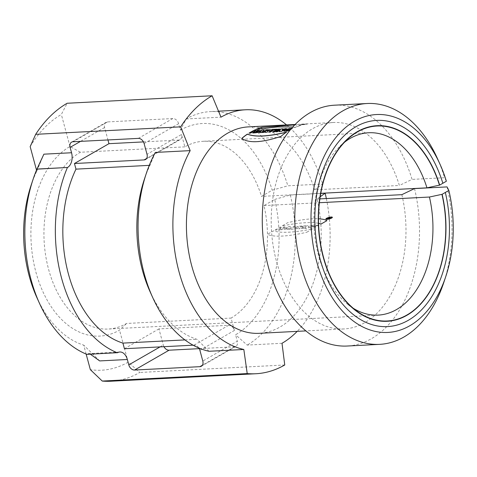 <?xml version="1.0" encoding="UTF-8"?>
<svg xmlns="http://www.w3.org/2000/svg" width="477" height="477" viewBox="0 0 477 477"><rect width="100%" height="100%" fill="white"/><g stroke="black" fill="none" stroke-linecap="round" stroke-linejoin="round"><path stroke-width="0.36" stroke-dasharray="2.38 1.79" d="M286.289 128.76L286.564 128.748A103.247 67.191 87 0 0 281.424 131.622L281.394 131.515M281.424 131.622L279.158 131.628M283.237 128.921L282.056 130.322M280.357 130.138A103.247 67.191 87 0 0 277.507 131.825L275.789 131.801M279.349 129.118L279.629 129.106A103.247 67.191 87 0 0 274.49 131.98L272.695 131.962M276.648 129.261L276.928 129.243A103.247 67.191 87 0 0 275.664 129.881L274.269 129.953A103.247 67.191 87 0 0 270.393 132.189L270.364 132.081M270.393 132.189L268.599 132.171M272.51 130.042L271.091 130.006M265.606 131.408A103.247 67.191 87 0 0 263.751 132.534L261.956 132.517M270.721 129.756L267.937 131.145L267.162 132.356L264.973 132.362M264.169 129.905L261.33 132.546M261.36 132.654L259.566 132.642M260.072 132.248L255.058 132.874M259.327 130.155L259.607 130.138A103.247 67.191 87 0 0 254.462 133.011L254.432 132.904M254.462 133.011L252.673 132.994M255.881 130.328A103.247 67.191 87 0 0 253.991 131.3M254.706 131.89L252.744 131.992A103.247 67.191 87 0 0 250.741 133.202L248.946 133.19M283.737 131.008L284.99 131.419L288.144 131.062A103.247 67.191 -93 0 1 290.618 129.607L290.588 129.5M286.045 130.418L288.454 129.279L291.56 129.106A103.247 67.191 -93 0 1 292.693 128.528L291.602 128.391M292.693 128.528L291.507 128.498M291.56 129.106L291.53 128.999A103.36 67.263 -93 0 1 292.663 128.42M291.107 128.975L291.53 128.999M301.225 124.408L307.164 123.966C307.48 124.074 300.313 124.986 300.391 124.64L301.225 124.408M301.255 124.521L307.194 124.08C307.51 124.187 300.343 125.099 300.421 124.747L301.255 124.521M286.295 132.26L286.588 132.189A103.247 67.191 87 0 0 280.983 136.5C261.885 142.826 248.827 143.499 241.791 138.521L241.761 138.408M256.274 129.362A103.247 67.191 87 0 0 255.839 129.553L255.809 129.446M255.839 129.553C274.513 126.703 287.571 126.029 295.024 127.532A103.247 67.191 -93 0 1 301.202 125.338L294.887 124.783M301.202 125.338L294.774 124.902M295.024 127.532L294.995 127.419A103.36 67.263 -93 0 1 301.172 125.23M292.83 126.995L294.995 127.419M401.861 194.664A103.36 67.263 -93 0 1 343.911 328.951A103.36 67.263 -93 0 1 271.413 229.193A103.36 67.263 -93 0 1 333.256 122.506A103.36 67.263 -93 0 1 399.38 185.47L314.599 189.846L322.661 184.009L287.828 185.803L272.212 190.222L261.503 196.381A91.304 59.416 87 0 0 203.256 141.287A91.304 59.416 87 0 0 184.861 146.862L181.522 134.478L147.017 154.309M319.942 196.959L317.08 199.034A103.36 67.263 -93 0 1 259.13 333.322M248.481 126.882A103.36 67.263 -93 0 1 314.599 189.846M317.08 199.034L319.662 198.903M90.326 354.184L88.09 353.648L86.88 354.363M155.341 152.431L149.993 165.316A109.102 71.001 87 0 0 144.292 179.477M150.082 291.733A109.102 71.001 87 0 0 196.929 339.284L208.992 351.275M334.675 105.184A120.586 78.472 -93 0 1 412.045 179.394L399.38 185.47M414.525 188.588A120.586 78.472 -93 0 1 347.101 346.034M437.385 158.424A120.586 78.472 -93 0 1 444.57 177.712L412.045 179.394M447.05 186.906A120.586 78.472 -93 0 1 443.789 282.497M446.377 181.236L444.57 177.712M351.567 307.176A91.304 59.416 -93 0 1 348.144 304.678A91.304 59.416 -93 0 1 314.081 226.992A91.304 59.416 -93 0 1 339.964 146.212A91.304 59.416 -93 0 1 343.118 143.368M199.899 350.291L234.404 330.46A5.742 4.138 -119.9 0 0 228.596 325.296L158.93 328.892L163.289 345.044A5.742 4.138 -119.9 0 0 163.945 346.69M199.243 348.651L234.404 346.833A5.742 4.138 -119.9 0 0 235.817 346.427A5.742 4.138 -119.9 0 0 237.307 341.228L202.803 361.059M193.066 345.187L194.091 345.133A5.742 4.138 60.1 0 1 198.861 348.013M158.93 328.892L124.425 348.729M234.404 330.46L231.059 318.076A91.304 59.416 87 0 0 263.984 205.569L274.692 199.416A109.102 71.001 -93 0 1 235.566 334.765L237.307 341.228M274.692 199.416L290.308 194.998L320.532 193.435M326.34 198.557A120.586 78.472 -93 0 1 297.195 331.36M282.008 343.285L247.175 345.086L235.566 334.765M290.308 194.998A120.586 78.472 -93 0 1 247.175 345.086M263.984 205.569L319.179 202.725M144.114 143.541L178.619 123.71L180.36 130.167L186.161 118.952A120.586 78.472 -93 0 1 210.458 111.594A120.586 78.472 -93 0 1 287.828 185.803M186.161 118.952L220.994 117.157M286.546 124.914A120.586 78.472 -93 0 1 322.661 184.009M320.55 193.334L261.503 196.381M180.36 130.167A109.102 71.001 -93 0 1 272.212 190.222M178.619 123.71A5.742 4.138 -119.9 0 0 172.811 118.546L107.498 121.921A5.742 4.138 -119.9 0 0 106.091 122.327A5.742 4.138 -119.9 0 0 104.6 127.526L107.951 139.952M184.861 146.862L80.369 152.252A91.304 59.416 87 0 0 45.631 255.38A91.304 59.416 87 0 0 108.172 329.041A91.304 59.416 87 0 0 126.56 323.466L231.059 318.076M80.369 152.252L69.982 146.487A97.934 63.733 87 0 0 35.912 272.134A97.934 63.733 87 0 0 119.53 330.132L126.56 323.466M30.164 146.624A132.069 85.949 -93 0 1 61.342 114.474L67.144 103.259M86.134 354.059L83.725 345.127A109.102 71.001 -93 0 1 36.878 297.57M31.088 185.314A109.102 71.001 -93 0 1 36.783 171.16L36.502 170.116M69.982 146.487L61.342 114.474M110.861 381.224A143.553 93.42 87 0 0 139.785 372.459L128.17 362.144L119.53 330.132M128.17 362.144A132.069 85.949 -93 0 1 90.344 369.657M284.751 364.983L139.785 372.459M143.458 141.902L178.619 140.083A5.742 4.138 -119.9 0 0 180.032 139.678A5.742 4.138 -119.9 0 0 181.522 134.478M99.675 360.922L83.725 345.127M184.903 339.904L196.929 339.284M36.783 171.16L43.89 154.172M149.993 165.316L149.271 165.358M301.643 124.497L306.675 124.121L301.643 124.497M259.267 131.819L261.479 130.913M268.318 130.299L267.627 130.299A103.247 67.191 87 0 0 266.536 130.883M301.613 124.39L306.645 124.008L301.613 124.39M303.11 124.461L304.189 124.145A103.36 67.263 87 0 0 301.78 124.527L302.174 124.509A103.36 67.263 -93 0 1 303.199 124.33L303.992 124.282M304.022 124.396L305.554 124.205L304.189 124.145M304.219 124.253A103.247 67.191 87 0 0 301.81 124.64L301.78 124.527M301.81 124.64L302.174 124.509M302.203 124.622A103.247 67.191 -93 0 1 303.229 124.437L303.199 124.33M303.229 124.437L303.545 124.312M303.575 124.419L303.139 124.569M305 124.139L303.545 124.27A103.36 67.263 -93 0 1 304.237 124.169L303.575 124.384A103.247 67.191 -93 0 1 304.266 124.282L305.03 124.253M291.113 229.222L293.266 229.115L294.059 227.952A2.725 0.65 -15.1 0 0 296.676 226.855A2.725 0.65 -15.1 0 0 295.853 226.295L293.218 226.432L288.09 229.377L289.855 229.288L291.721 228.215L291.113 229.222M275.086 230.051L276.845 229.962L278.866 228.799L280.822 228.698L278.806 229.86L280.571 229.765L285.693 226.819L283.928 226.915L282.068 227.982L280.106 228.084L281.973 227.016L280.208 227.106L275.086 230.051M290.433 226.575L288.478 226.676L281.197 229.735L286.188 229.038L285.705 229.503L287.464 229.413L290.433 226.575M318.415 225.442L317.67 225.871C316.46 225.066 309.478 227.624 313.419 227.386L314.975 226.497L316.74 226.402L314.254 227.833C310.229 228.525 309.132 228.197 310.974 226.849C313.884 225.538 316.489 224.995 318.785 225.227M312.656 225.43L310.968 225.52L308.172 227.124L309.323 225.603L307.051 225.722L301.923 228.668L303.61 228.578L306.472 226.933L305.298 228.489L307.528 228.376L312.656 225.43M303.956 225.877L298.829 228.823L300.593 228.733L305.715 225.788L303.956 225.877M292.651 227.684L294.148 227.034L292.651 227.684M296.497 228.948L300.379 226.712L301.774 226.641L303.014 225.931L298.465 226.164L297.225 226.879L298.614 226.808L294.732 229.038L296.497 228.948M306.806 232.216L312.668 228.847A53.18 12.676 164.9 0 1 273.482 230.868L267.621 234.237A44.701 10.655 -15.1 0 0 306.806 232.216M286.695 228.561L287.589 227.696L285.383 228.626L286.695 228.561M318.338 223.29A53.18 12.676 -15.1 0 0 281.871 226.044L287.732 222.676A44.701 10.655 164.9 0 1 318.278 218.776M117.527 352.694L86.927 354.274M160.081 346.886L163.289 345.044M234.404 346.833L202.373 365.251M194.091 345.133L228.596 325.296M104.6 127.526L80.53 141.365M107.498 121.921L72.999 141.752M138.306 138.384L172.811 118.546M178.619 140.083L146.588 158.501M333.256 122.506L295.197 124.467M343.911 328.951L305.846 330.913M348.144 304.678L355.013 310.092M339.964 146.212L346.242 140.119M201.312 366.264L235.817 346.427M218.514 111.177L210.458 111.594M71.586 142.158L106.091 122.327M368.715 132.749L203.256 141.287M378.124 315.106L108.172 329.041M145.527 159.515L180.032 139.678M88.09 353.63L119.84 351.99"/><path stroke-width="0.72" d="M281.394 131.515L279.158 131.628L280.327 130.03A103.36 67.263 87 0 0 277.477 131.718L275.789 131.801A103.36 67.263 -93 0 1 280.935 128.927L283.207 128.814L282.026 130.215A103.36 67.263 -93 0 1 284.852 128.724L286.54 128.641A103.36 67.263 87 0 0 281.394 131.515M282.026 130.215L282.056 130.322A103.247 67.191 -93 0 1 284.882 128.838L284.852 128.724M284.882 128.838L286.289 128.76M276.01 131.789A103.247 67.191 -93 0 1 280.965 129.034L280.935 128.927M280.965 129.034L283.099 128.927M279.266 131.622L280.327 130.03M272.91 131.95A103.247 67.191 -93 0 1 277.864 129.195L279.6 128.999A103.36 67.263 87 0 0 274.46 131.873L272.695 131.962A103.36 67.263 -93 0 1 277.841 129.088M277.864 129.195L279.349 129.118M270.364 132.081L268.599 132.171A103.36 67.263 -93 0 1 272.48 129.935L271.091 130.006A103.36 67.263 -93 0 1 272.349 129.374L276.898 129.136A103.36 67.263 87 0 0 275.634 129.774L274.245 129.845A103.36 67.263 87 0 0 270.364 132.081M271.353 129.994A103.247 67.191 -93 0 1 272.379 129.482L272.349 129.374M272.379 129.482L276.648 129.261M268.819 132.165A103.247 67.191 -93 0 1 272.51 130.042L272.48 129.935M262.177 132.505A103.247 67.191 -93 0 1 267.132 129.75L270.703 129.804L267.907 131.038L267.132 132.248L264.973 132.362L265.653 131.288M265.576 131.3A103.36 67.263 87 0 0 263.721 132.427L261.956 132.517A103.36 67.263 -93 0 1 267.102 129.643M265.069 132.356L265.683 131.396M267.132 129.75L270.721 129.756M261.33 132.546L259.566 132.642L260.043 132.141L255.058 132.874L262.356 129.887L264.318 129.786L261.33 132.546M255.356 132.856L262.356 129.887M262.386 129.994L264.169 129.905M259.703 132.63L260.043 132.141M249.167 133.178A103.247 67.191 -93 0 1 254.122 130.424L255.857 130.221A103.36 67.263 87 0 0 253.961 131.193L255.952 131.199A103.247 67.191 -93 0 1 257.842 130.233L259.577 130.03A103.36 67.263 87 0 0 254.432 132.904L252.673 132.994A103.36 67.263 87 0 1 254.658 131.795L254.706 131.89A103.247 67.191 -93 0 0 252.888 132.982M257.842 130.233L259.327 130.155M255.952 131.199L255.922 131.092A103.36 67.263 -93 0 1 257.813 130.12M253.961 131.193L255.922 131.092M254.122 130.424L255.606 130.346M254.676 131.783L252.697 131.896A103.36 67.263 -93 0 0 250.711 133.095L248.946 133.19A103.36 67.263 -93 0 1 254.092 130.316M291.602 128.391L288.197 128.784L284.28 130.257L283.72 130.954L284.071 131.211L288.114 130.954A103.36 67.263 -93 0 1 290.588 129.5L288.829 129.589A103.36 67.263 87 0 0 287.273 130.483L286.015 130.37L287.088 129.601L291.107 128.975M291.507 128.498L286.892 129.237L283.737 131.008M290.374 129.619L288.853 129.702A103.247 67.191 87 0 0 287.303 130.591L287.273 130.483M287.303 130.591L286.045 130.418M280.953 136.386C261.873 142.724 248.815 143.398 241.761 138.408A103.36 67.263 -93 0 1 247.372 134.103C255.261 137.191 268.324 136.517 286.558 132.081A103.36 67.263 87 0 0 280.953 136.386M241.845 138.473A103.247 67.191 -93 0 1 247.396 134.21L247.372 134.103M247.396 134.21C255.326 137.287 268.39 136.613 286.588 132.189M294.774 124.902L262.016 127.359A103.247 67.191 87 0 0 256.274 129.362M262.016 127.359L261.986 127.252A103.36 67.263 87 0 0 255.809 129.446L277.578 126.948L292.83 126.995M294.887 124.783L261.986 127.252M305.846 330.913L259.13 333.322A103.36 67.263 -93 0 1 186.632 233.569A103.36 67.263 -93 0 1 248.481 126.882L295.197 124.467M319.662 198.903L401.861 194.664L414.525 188.588L447.05 186.906L448.857 190.43A109.102 71.001 -93 0 1 445.798 276.475A109.102 71.001 -93 0 1 340.518 308.899A109.102 71.001 -93 0 1 331.944 142.796A109.102 71.001 -93 0 1 440.003 164.213A109.102 71.001 -93 0 1 446.377 181.236L439.657 185.1L426.957 187.843L320.55 193.334M80.53 141.365L70.095 147.363L71.55 152.747A11.484 7.471 -93 0 1 71.58 161.524A11.484 7.471 -93 0 1 67.555 167.481L36.908 169.15A120.586 78.472 87 0 0 33.092 179.286A120.586 78.472 87 0 0 39.496 303.36A120.586 78.472 87 0 0 86.88 354.363L117.527 352.694A11.484 7.471 -93 0 1 119.84 351.99A11.484 7.471 -93 0 1 123.257 353.046A11.484 7.471 -93 0 1 127.335 359.497L128.784 364.881L160.081 346.886M67.388 167.576A120.586 78.472 87 0 0 117.36 352.789M36.908 169.15L43.89 154.172L71.55 152.747M146.296 173.449L144.292 179.477A109.102 71.001 87 0 0 150.082 291.733L152.7 297.523A120.586 78.472 -93 0 1 146.296 173.449A120.586 78.472 -93 0 1 155.341 152.431L190.174 150.631A120.586 78.472 -93 0 0 179.048 271.872A120.586 78.472 -93 0 0 243.825 349.48L247.217 373.58A143.553 93.42 87 0 0 255.833 373.741A143.553 93.42 87 0 0 284.751 364.983L282.008 343.285A120.586 78.472 -93 0 0 297.195 331.36M243.825 349.48L208.992 351.275A120.586 78.472 -93 0 1 152.7 297.523M445.798 276.475L443.789 282.497A120.586 78.472 -93 0 1 379.632 344.352L347.101 346.034A120.586 78.472 -93 0 1 262.517 229.652A120.586 78.472 -93 0 1 334.675 105.184L367.207 103.503A120.586 78.472 -93 0 1 437.385 158.424L440.003 164.213M379.632 344.352A120.586 78.472 -93 0 1 295.048 227.976A120.586 78.472 -93 0 1 367.207 103.503M448.857 190.43L442.137 194.294A97.934 63.733 -93 0 1 425.192 298.65A97.934 63.733 -93 0 1 355.013 310.092A97.934 63.733 -93 0 1 318.481 226.766A97.934 63.733 -93 0 1 346.242 140.119A97.934 63.733 -93 0 1 439.657 185.1M319.179 202.725L429.437 197.037A91.304 59.416 -93 0 1 378.124 315.106A91.304 59.416 -93 0 1 351.567 307.176M343.118 143.368A91.304 59.416 -93 0 1 368.715 132.749A91.304 59.416 -93 0 1 426.957 187.843M429.437 197.037L442.137 194.294M163.945 346.69A5.742 4.138 -119.9 0 0 169.096 350.201L199.243 348.651M198.861 348.013A5.742 4.138 60.1 0 1 199.899 350.291L202.803 361.059A5.742 4.138 60.1 0 1 201.312 366.264A5.742 4.138 60.1 0 1 199.905 366.67L134.592 370.039A5.742 4.138 60.1 0 1 128.784 364.881M149.271 165.358L75.968 169.138A109.102 71.001 87 0 0 122.911 343.106L124.425 348.729L193.066 345.187M320.532 193.435L325.141 193.197A120.586 78.472 -93 0 1 326.34 198.557M325.141 193.197L319.942 196.959M212.116 95.776A143.553 93.42 87 0 0 180.646 126.846L35.674 134.329A143.553 93.42 87 0 1 67.144 103.259L212.116 95.776L220.994 117.157A120.586 78.472 -93 0 1 245.291 109.793A120.586 78.472 -93 0 1 286.546 124.914M70.095 147.363A5.742 4.138 60.1 0 1 71.586 142.158A5.742 4.138 60.1 0 1 72.999 141.752L138.306 138.384A5.742 4.138 60.1 0 1 144.114 143.541L147.017 154.309A5.742 4.138 60.1 0 1 145.527 159.515A5.742 4.138 60.1 0 1 144.12 159.92L74.454 163.516L108.959 143.678L143.458 141.902M35.674 134.329L30.164 146.624L36.502 170.116M39.496 303.36L36.878 297.57A109.102 71.001 -93 0 1 31.088 185.314L33.092 179.286M247.217 373.58L102.251 381.057L90.344 369.657L86.134 354.059M102.251 381.057A143.553 93.42 87 0 0 110.861 381.224L255.833 373.741M180.646 126.846L190.174 150.631M107.951 139.952L108.959 143.678M75.968 169.138L74.454 163.516M122.911 343.106L184.903 339.904M127.335 359.497L99.675 360.922L90.326 354.184M261.45 130.805L260.573 131.753L259.238 131.712L261.45 130.805L260.543 131.646L259.238 131.712M266.506 130.776L266.917 130.758C268.163 130.507 268.527 130.31 268.014 130.167L267.603 130.185A103.36 67.263 87 0 0 266.506 130.776L266.947 130.865C268.193 130.615 268.557 130.418 268.044 130.275M268.014 130.167L268.318 130.299M330.078 217.739L328.868 218.126L330.078 217.739M327.234 218.86L329.41 217.607L330.388 217.56L328.999 218.77L328.558 218.788L328.903 218.287L327.234 218.86M318.409 225.192L318.785 225.227L318.415 225.442M318.278 218.776A44.701 10.655 164.9 0 1 326.918 220.654L321.063 224.023A53.18 12.676 -15.1 0 0 318.338 223.29M442.853 183.263L439.466 185.207A97.618 63.524 -93 0 0 330.776 162.335A97.618 63.524 -93 0 0 373.127 319.316A97.618 63.524 -93 0 0 441.946 194.401L445.333 192.452A103.247 67.191 -93 0 1 372.674 324.855A103.247 67.191 -93 0 1 327.848 158.74A103.247 67.191 -93 0 1 442.853 183.263M331.265 218.072A2.844 0.68 -15.1 0 0 329.512 217.393A2.844 0.68 -15.1 0 0 326.554 219.092A2.844 0.68 -15.1 0 0 331.265 218.072M331.658 218.055A3.357 0.799 -15.1 0 0 329.583 217.244A3.357 0.799 -15.1 0 0 326.089 219.253A3.357 0.799 -15.1 0 0 331.658 218.055M36.956 169.061L67.555 167.481M134.592 370.039L169.096 350.201M202.373 365.251L199.905 366.67M146.588 158.501L144.12 159.92M245.291 109.793L218.514 111.177"/></g></svg>
